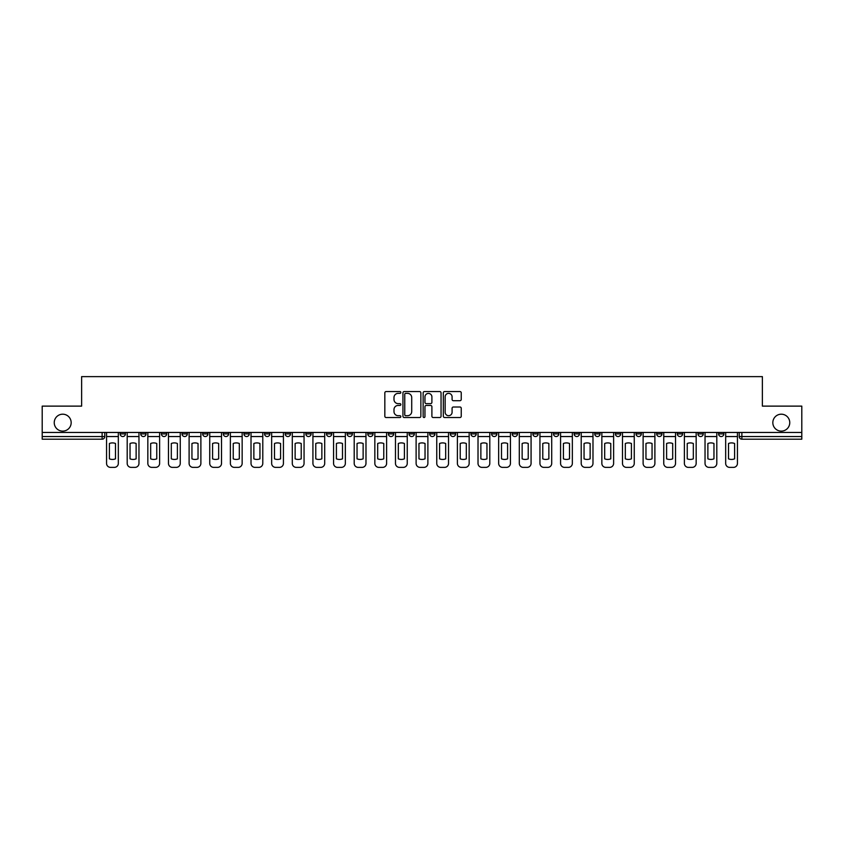 <?xml version="1.0" encoding="UTF-8"?>
<svg xmlns="http://www.w3.org/2000/svg" width="844" height="844" viewBox="0 0 844 844"><rect width="100%" height="100%" fill="white"/><g stroke="black" fill="none" stroke-linecap="round" stroke-linejoin="round"><path stroke-width="1.27" d="M400.837 392.46A0.907 0.907 0 0 0 399.929 391.553L386.13 391.553A1.298 1.298 0 0 0 384.832 392.85L384.832 416.229A1.298 1.298 0 0 0 386.13 417.527L399.929 417.527A0.907 0.907 0 0 0 400.837 416.609A0.907 0.907 0 0 0 399.929 415.702L398.136 415.702A4.157 4.157 0 0 1 393.99 411.545L393.99 409.604A4.157 4.157 0 0 1 398.136 405.447L399.929 405.447A0.907 0.907 0 0 0 400.837 404.54A0.907 0.907 0 0 0 399.929 403.632L398.136 403.632A4.157 4.157 0 0 1 393.99 399.476L393.99 397.524A4.157 4.157 0 0 1 398.136 393.367L399.929 393.367A0.907 0.907 0 0 0 400.837 392.46M772.83 422.665A8.472 8.472 0 0 0 781.291 431.126A8.472 8.472 0 0 0 789.762 422.665A8.472 8.472 0 0 0 781.291 414.193A8.472 8.472 0 0 0 772.83 422.665M54.238 422.665A8.472 8.472 0 0 0 62.709 431.126A8.472 8.472 0 0 0 71.17 422.665A8.472 8.472 0 0 0 62.709 414.193A8.472 8.472 0 0 0 54.238 422.665M677.321 432.455L677.321 433.911L682.606 433.911A2.648 2.648 0 0 1 679.958 436.548A2.648 2.648 0 0 1 677.321 433.911L677.321 432.455M656.685 432.455L656.685 433.911L661.97 433.911A2.648 2.648 0 0 1 659.322 436.548A2.648 2.648 0 0 1 656.685 433.911L656.685 432.455M532.859 432.455L532.859 433.911L538.145 433.911A2.648 2.648 0 0 1 535.507 436.548A2.648 2.648 0 0 1 532.859 433.911L532.859 432.455M512.224 432.455L512.224 433.911L517.509 433.911A2.648 2.648 0 0 1 514.872 436.548A2.648 2.648 0 0 1 512.224 433.911L512.224 432.455M491.588 432.455L491.588 433.911L496.873 433.911A2.648 2.648 0 0 1 494.225 436.548A2.648 2.648 0 0 1 491.588 433.911L491.588 432.455M450.306 432.455L450.306 433.911L455.602 433.911A2.648 2.648 0 0 1 452.954 436.548A2.648 2.648 0 0 1 450.306 433.911L450.306 432.455M409.034 433.911L409.034 432.455L409.034 433.911A2.648 2.648 0 0 0 411.682 436.548A2.648 2.648 0 0 1 409.034 433.911L414.33 433.911A2.648 2.648 0 0 1 411.682 436.548A2.648 2.648 0 0 0 414.33 433.911L414.33 432.455L414.33 433.911M388.398 433.911L388.398 432.455L388.398 433.911A2.648 2.648 0 0 0 391.046 436.548A2.648 2.648 0 0 1 388.398 433.911L393.694 433.911A2.648 2.648 0 0 1 391.046 436.548M367.762 433.911L367.762 432.455L367.762 433.911A2.648 2.648 0 0 0 370.411 436.548A2.648 2.648 0 0 1 367.762 433.911L373.059 433.911A2.648 2.648 0 0 1 370.411 436.548A2.648 2.648 0 0 0 373.059 433.911L373.059 432.455L373.059 433.911M347.127 432.455L347.127 433.911L352.412 433.911A2.648 2.648 0 0 1 349.775 436.548A2.648 2.648 0 0 1 347.127 433.911L347.127 432.455M326.491 432.455L326.491 433.911L331.776 433.911A2.648 2.648 0 0 1 329.128 436.548A2.648 2.648 0 0 1 326.491 433.911L326.491 432.455M305.855 432.455L305.855 433.911L311.141 433.911A2.648 2.648 0 0 1 308.493 436.548A2.648 2.648 0 0 1 305.855 433.911L305.855 432.455M285.209 433.911L285.209 432.455L285.209 433.911A2.648 2.648 0 0 0 287.857 436.548A2.648 2.648 0 0 1 285.209 433.911L290.505 433.911A2.648 2.648 0 0 1 287.857 436.548M243.937 433.911L243.937 432.455L243.937 433.911A2.648 2.648 0 0 0 246.585 436.548A2.648 2.648 0 0 1 243.937 433.911L249.233 433.911A2.648 2.648 0 0 1 246.585 436.548A2.648 2.648 0 0 0 249.233 433.911L249.233 432.455L249.233 433.911M223.301 433.911L223.301 432.455L223.301 433.911A2.648 2.648 0 0 0 225.949 436.548A2.648 2.648 0 0 1 223.301 433.911L228.597 433.911A2.648 2.648 0 0 1 225.949 436.548A2.648 2.648 0 0 0 228.597 433.911L228.597 432.455L228.597 433.911M202.665 433.911L202.665 432.455L202.665 433.911A2.648 2.648 0 0 0 205.314 436.548A2.648 2.648 0 0 1 202.665 433.911L207.962 433.911A2.648 2.648 0 0 1 205.314 436.548A2.648 2.648 0 0 0 207.962 433.911L207.962 432.455L207.962 433.911M182.03 433.911L182.03 432.455L182.03 433.911A2.648 2.648 0 0 0 184.678 436.548A2.648 2.648 0 0 1 182.03 433.911L187.315 433.911A2.648 2.648 0 0 1 184.678 436.548M161.394 433.911L161.394 432.455L161.394 433.911A2.648 2.648 0 0 0 164.042 436.548A2.648 2.648 0 0 1 161.394 433.911L166.679 433.911A2.648 2.648 0 0 1 164.042 436.548A2.648 2.648 0 0 0 166.679 433.911L166.679 432.455L166.679 433.911M140.758 433.911L140.758 432.455L140.758 433.911A2.648 2.648 0 0 0 143.396 436.548A2.648 2.648 0 0 1 140.758 433.911L146.044 433.911A2.648 2.648 0 0 1 143.396 436.548A2.648 2.648 0 0 0 146.044 433.911L146.044 432.455L146.044 433.911M459.948 400.71A1.298 1.298 0 0 0 461.246 399.412L461.246 392.85A1.298 1.298 0 0 0 459.948 391.553L444.63 391.553A1.298 1.298 0 0 0 443.332 392.85L443.332 416.229A1.298 1.298 0 0 0 444.63 417.527L459.948 417.527A1.298 1.298 0 0 0 461.246 416.229L461.246 408.306A1.298 1.298 0 0 0 459.948 407.008L453.386 407.008A1.298 1.298 0 0 0 452.089 408.306L452.089 412.231A3.471 3.471 0 0 1 448.618 415.702A3.471 3.471 0 0 1 445.147 412.231L445.147 396.849A3.471 3.471 0 0 1 448.618 393.367A3.471 3.471 0 0 1 452.089 396.849L452.089 399.412A1.298 1.298 0 0 0 453.386 400.71L459.948 400.71M42.2 432.455L42.2 406.122L81.625 406.122L81.625 376.624L762.375 376.624L762.375 406.122L801.8 406.122L801.8 432.455L42.2 432.455L42.2 436.548L104.772 436.548L104.772 432.455L104.772 436.548A2.648 2.648 0 0 1 102.124 439.196L42.2 439.196L42.2 436.548M420.861 392.85A1.298 1.298 0 0 0 419.563 391.553L404.244 391.553A1.298 1.298 0 0 0 402.947 392.85L402.947 416.229A1.298 1.298 0 0 0 404.244 417.527L419.563 417.527A1.298 1.298 0 0 0 420.861 416.229L420.861 392.85M424.437 391.553L439.756 391.553A1.298 1.298 0 0 1 441.053 392.85L441.053 416.229A1.298 1.298 0 0 1 439.756 417.527L433.204 417.527A1.298 1.298 0 0 1 431.896 416.229L431.896 406.745A1.298 1.298 0 0 0 430.598 405.447L426.252 405.447A1.298 1.298 0 0 0 424.954 406.745L424.954 416.609A0.907 0.907 0 0 1 424.047 417.527A0.907 0.907 0 0 1 423.139 416.609L423.139 392.85A1.298 1.298 0 0 1 424.437 391.553M739.228 432.455L739.228 436.548L801.8 436.548L801.8 439.196L741.876 439.196A2.648 2.648 0 0 1 739.228 436.548M801.8 432.455L801.8 436.548M723.878 432.455L723.878 433.911A2.648 2.648 0 0 1 721.24 436.548A2.648 2.648 0 0 1 718.592 433.911L723.878 433.911M718.592 432.455L718.592 433.911M703.242 432.455L703.242 433.911A2.648 2.648 0 0 1 700.604 436.548A2.648 2.648 0 0 1 697.956 433.911L703.242 433.911M697.956 432.455L697.956 433.911M682.606 432.455L682.606 433.911M661.97 432.455L661.97 433.911L661.97 432.455M641.334 432.455L641.334 433.911A2.648 2.648 0 0 1 638.686 436.548A2.648 2.648 0 0 1 636.038 433.911L641.334 433.911M636.038 432.455L636.038 433.911M620.699 432.455L620.699 433.911A2.648 2.648 0 0 1 618.051 436.548A2.648 2.648 0 0 1 615.403 433.911L620.699 433.911M615.403 432.455L615.403 433.911M600.063 432.455L600.063 433.911A2.648 2.648 0 0 1 597.415 436.548A2.648 2.648 0 0 1 594.767 433.911L600.063 433.911M594.767 432.455L594.767 433.911M579.427 432.455L579.427 433.911A2.648 2.648 0 0 1 576.779 436.548A2.648 2.648 0 0 1 574.131 433.911L579.427 433.911M574.131 432.455L574.131 433.911M558.791 432.455L558.791 433.911A2.648 2.648 0 0 1 556.143 436.548A2.648 2.648 0 0 1 553.495 433.911L558.791 433.911M553.495 432.455L553.495 433.911M538.145 432.455L538.145 433.911A2.648 2.648 0 0 1 535.507 436.548M517.509 432.455L517.509 433.911M496.873 433.911L496.873 432.455L496.873 433.911A2.648 2.648 0 0 1 494.225 436.548M476.238 432.455L476.238 433.911A2.648 2.648 0 0 1 473.589 436.548A2.648 2.648 0 0 1 470.941 433.911A2.648 2.648 0 0 0 473.589 436.548A2.648 2.648 0 0 0 476.238 433.911L470.941 433.911L470.941 432.455M455.602 433.911L455.602 432.455L455.602 433.911A2.648 2.648 0 0 1 452.954 436.548M434.966 432.455L434.966 433.911A2.648 2.648 0 0 1 432.318 436.548A2.648 2.648 0 0 1 429.67 433.911A2.648 2.648 0 0 0 432.318 436.548M429.67 432.455L429.67 433.911L434.966 433.911M393.694 432.455L393.694 433.911L393.694 432.455M352.412 433.911L352.412 432.455L352.412 433.911A2.648 2.648 0 0 1 349.775 436.548M331.776 433.911L331.776 432.455L331.776 433.911A2.648 2.648 0 0 1 329.128 436.548M311.141 433.911L311.141 432.455L311.141 433.911A2.648 2.648 0 0 1 308.493 436.548M290.505 432.455L290.505 433.911L290.505 432.455M269.869 433.911L269.869 432.455L269.869 433.911A2.648 2.648 0 0 1 267.221 436.548A2.648 2.648 0 0 1 264.573 433.911L269.869 433.911A2.648 2.648 0 0 1 267.221 436.548M264.573 432.455L264.573 433.911M187.315 432.455L187.315 433.911L187.315 432.455M125.408 432.455L125.408 433.911A2.648 2.648 0 0 1 122.76 436.548A2.648 2.648 0 0 1 120.122 433.911A2.648 2.648 0 0 0 122.76 436.548A2.648 2.648 0 0 0 125.408 433.911L125.408 432.455M120.122 432.455L120.122 433.911L125.408 433.911M102.124 432.455L102.124 439.196A2.648 2.648 0 0 0 104.772 436.548M405.669 393.367A0.907 0.907 0 0 0 404.761 394.275L404.761 414.794A0.907 0.907 0 0 0 405.669 415.702L407.557 415.702A4.157 4.157 0 0 0 411.714 411.545L411.714 397.524A4.157 4.157 0 0 0 407.557 393.367L405.669 393.367M431.896 396.912A3.471 3.471 0 0 0 428.425 393.431A3.471 3.471 0 0 0 424.954 396.912L424.954 402.335A1.298 1.298 0 0 0 426.252 403.632L430.598 403.632A1.298 1.298 0 0 0 431.896 402.335L431.896 396.912M106.555 436.548L106.555 463.409A3.967 3.967 149.7 0 0 110.522 467.376L114.362 467.376A3.967 3.967 -30.3 0 0 118.329 463.409L118.329 436.548L106.555 436.548L106.555 432.455M118.329 436.548L118.329 432.455M115.491 458.851L115.491 443.49A8.197 8.197 149.7 0 0 109.403 443.49L109.403 458.851A8.197 8.197 -30.3 0 0 115.491 458.851M127.191 436.548L127.191 463.409A3.967 3.967 149.7 0 0 131.168 467.376L134.998 467.376A3.967 3.967 -30.3 0 0 138.965 463.409L138.965 436.548L127.191 436.548L127.191 432.455M138.965 436.548L138.965 432.455M136.127 458.851L136.127 443.49A8.197 8.197 149.7 0 0 130.039 443.49L130.039 458.851A8.197 8.197 -30.3 0 0 136.127 458.851M147.837 436.548L147.837 463.409A3.967 3.967 149.7 0 0 151.804 467.376L155.634 467.376A3.967 3.967 -30.3 0 0 159.611 463.409L159.611 436.548L147.837 436.548L147.837 432.455M159.611 436.548L159.611 432.455M156.762 458.851L156.762 443.49A8.197 8.197 149.7 0 0 150.675 443.49L150.675 458.851A8.197 8.197 -30.3 0 0 156.762 458.851M168.473 436.548L168.473 463.409A3.967 3.967 149.7 0 0 172.44 467.376L176.269 467.376A3.967 3.967 -30.3 0 0 180.247 463.409L180.247 436.548L168.473 436.548L168.473 432.455M180.247 436.548L180.247 432.455M177.398 458.851L177.398 443.49A8.197 8.197 149.7 0 0 171.311 443.49L171.311 458.851A8.197 8.197 -30.3 0 0 177.398 458.851M189.109 436.548L189.109 463.409A3.967 3.967 149.7 0 0 193.076 467.376L196.916 467.376A3.967 3.967 -30.3 0 0 200.883 463.409L200.883 436.548L189.109 436.548L189.109 432.455M200.883 436.548L200.883 432.455M198.034 458.851L198.034 443.49A8.197 8.197 149.7 0 0 191.947 443.49L191.947 458.851A8.197 8.197 -30.3 0 0 198.034 458.851M209.745 436.548L209.745 463.409A3.967 3.967 149.7 0 0 213.711 467.376L217.552 467.376A3.967 3.967 -30.3 0 0 221.518 463.409L221.518 436.548L209.745 436.548L209.745 432.455M221.518 436.548L221.518 432.455M218.67 458.851L218.67 443.49A8.197 8.197 149.7 0 0 212.582 443.49L212.582 458.851A8.197 8.197 -30.3 0 0 218.67 458.851M230.38 436.548L230.38 463.409A3.967 3.967 149.7 0 0 234.347 467.376L238.187 467.376A3.967 3.967 -30.3 0 0 242.154 463.409L242.154 436.548L230.38 436.548L230.38 432.455M242.154 436.548L242.154 432.455M239.306 458.851L239.306 443.49A8.197 8.197 149.7 0 0 233.229 443.49L233.229 458.851A8.197 8.197 -30.3 0 0 239.306 458.851M251.016 436.548L251.016 463.409A3.967 3.967 149.7 0 0 254.983 467.376L258.823 467.376A3.967 3.967 -30.3 0 0 262.79 463.409L262.79 436.548L251.016 436.548L251.016 432.455M262.79 436.548L262.79 432.455M259.941 458.851L259.941 443.49A8.197 8.197 149.7 0 0 253.865 443.49L253.865 458.851A8.197 8.197 -30.3 0 0 259.941 458.851M271.652 436.548L271.652 463.409A3.967 3.967 149.7 0 0 275.619 467.376L279.459 467.376A3.967 3.967 -30.3 0 0 283.426 463.409L283.426 436.548L271.652 436.548L271.652 432.455M283.426 436.548L283.426 432.455M280.588 458.851L280.588 443.49A8.197 8.197 149.7 0 0 274.5 443.49L274.5 458.851A8.197 8.197 -30.3 0 0 280.588 458.851M292.288 436.548L292.288 463.409A3.967 3.967 149.7 0 0 296.265 467.376L300.095 467.376A3.967 3.967 -30.3 0 0 304.062 463.409L304.062 436.548L292.288 436.548L292.288 432.455M304.062 436.548L304.062 432.455M301.224 458.851L301.224 443.49A8.197 8.197 149.7 0 0 295.136 443.49L295.136 458.851A8.197 8.197 -30.3 0 0 301.224 458.851M312.924 436.548L312.924 463.409A3.967 3.967 149.7 0 0 316.901 467.376L320.731 467.376A3.967 3.967 -30.3 0 0 324.697 463.409L324.697 436.548L312.924 436.548L312.924 432.455M324.697 436.548L324.697 432.455M321.859 458.851L321.859 443.49A8.197 8.197 149.7 0 0 315.772 443.49L315.772 458.851A8.197 8.197 -30.3 0 0 321.859 458.851M333.57 436.548L333.57 463.409A3.967 3.967 149.7 0 0 337.537 467.376L341.366 467.376A3.967 3.967 -30.3 0 0 345.344 463.409L345.344 436.548L333.57 436.548L333.57 432.455M345.344 436.548L345.344 432.455M342.495 458.851L342.495 443.49A8.197 8.197 149.7 0 0 336.408 443.49L336.408 458.851A8.197 8.197 -30.3 0 0 342.495 458.851M354.206 436.548L354.206 463.409A3.967 3.967 149.7 0 0 358.172 467.376L362.002 467.376A3.967 3.967 -30.3 0 0 365.979 463.409L365.979 436.548L354.206 436.548L354.206 432.455M365.979 436.548L365.979 432.455M363.131 458.851L363.131 443.49A8.197 8.197 149.7 0 0 357.044 443.49L357.044 458.851A8.197 8.197 -30.3 0 0 363.131 458.851M374.841 436.548L374.841 463.409A3.967 3.967 149.7 0 0 378.808 467.376L382.648 467.376A3.967 3.967 -30.3 0 0 386.615 463.409L386.615 436.548L374.841 436.548L374.841 432.455M386.615 436.548L386.615 432.455M383.767 458.851L383.767 443.49A8.197 8.197 149.7 0 0 377.679 443.49L377.679 458.851A8.197 8.197 -30.3 0 0 383.767 458.851M395.477 436.548L395.477 463.409A3.967 3.967 149.7 0 0 399.444 467.376L403.284 467.376A3.967 3.967 -30.3 0 0 407.251 463.409L407.251 436.548L395.477 436.548L395.477 432.455M407.251 436.548L407.251 432.455M404.403 458.851L404.403 443.49A8.197 8.197 149.7 0 0 398.315 443.49L398.315 458.851A8.197 8.197 -30.3 0 0 404.403 458.851M416.113 436.548L416.113 463.409A3.967 3.967 149.7 0 0 420.08 467.376L423.92 467.376A3.967 3.967 -30.3 0 0 427.887 463.409L427.887 436.548L416.113 436.548L416.113 432.455M427.887 436.548L427.887 432.455M425.038 458.851L425.038 443.49A8.197 8.197 149.7 0 0 418.962 443.49L418.962 458.851A8.197 8.197 -30.3 0 0 425.038 458.851M436.749 436.548L436.749 463.409A3.967 3.967 149.7 0 0 440.716 467.376L444.556 467.376A3.967 3.967 -30.3 0 0 448.523 463.409L448.523 436.548L436.749 436.548L436.749 432.455M448.523 436.548L448.523 432.455M445.685 458.851L445.685 443.49A8.197 8.197 149.7 0 0 439.597 443.49L439.597 458.851A8.197 8.197 -30.3 0 0 445.685 458.851M457.385 436.548L457.385 463.409A3.967 3.967 149.7 0 0 461.351 467.376L465.192 467.376A3.967 3.967 -30.3 0 0 469.158 463.409L469.158 436.548L457.385 436.548L457.385 432.455M469.158 436.548L469.158 432.455M466.321 458.851L466.321 443.49A8.197 8.197 149.7 0 0 460.233 443.49L460.233 458.851A8.197 8.197 -30.3 0 0 466.321 458.851M478.02 436.548L478.02 463.409A3.967 3.967 149.7 0 0 481.998 467.376L485.827 467.376A3.967 3.967 -30.3 0 0 489.794 463.409L489.794 436.548L478.02 436.548L478.02 432.455M489.794 436.548L489.794 432.455M486.956 458.851L486.956 443.49A8.197 8.197 149.7 0 0 480.869 443.49L480.869 458.851A8.197 8.197 -30.3 0 0 486.956 458.851M498.656 436.548L498.656 463.409A3.967 3.967 149.7 0 0 502.634 467.376L506.463 467.376A3.967 3.967 -30.3 0 0 510.43 463.409L510.43 436.548L498.656 436.548L498.656 432.455M510.43 436.548L510.43 432.455M507.592 458.851L507.592 443.49A8.197 8.197 149.7 0 0 501.505 443.49L501.505 458.851A8.197 8.197 -30.3 0 0 507.592 458.851M519.303 436.548L519.303 463.409A3.967 3.967 149.7 0 0 523.269 467.376L527.099 467.376A3.967 3.967 -30.3 0 0 531.076 463.409L531.076 436.548L519.303 436.548L519.303 432.455M531.076 436.548L531.076 432.455M528.228 458.851L528.228 443.49A8.197 8.197 149.7 0 0 522.141 443.49L522.141 458.851A8.197 8.197 -30.3 0 0 528.228 458.851M539.938 436.548L539.938 463.409A3.967 3.967 149.7 0 0 543.905 467.376L547.735 467.376A3.967 3.967 -30.3 0 0 551.712 463.409L551.712 436.548L539.938 436.548L539.938 432.455M551.712 436.548L551.712 432.455M548.864 458.851L548.864 443.49A8.197 8.197 149.7 0 0 542.776 443.49L542.776 458.851A8.197 8.197 -30.3 0 0 548.864 458.851M560.574 436.548L560.574 463.409A3.967 3.967 149.7 0 0 564.541 467.376L568.381 467.376A3.967 3.967 -30.3 0 0 572.348 463.409L572.348 436.548L560.574 436.548L560.574 432.455M572.348 436.548L572.348 432.455M569.5 458.851L569.5 443.49A8.197 8.197 149.7 0 0 563.412 443.49L563.412 458.851A8.197 8.197 -30.3 0 0 569.5 458.851M581.21 436.548L581.21 463.409A3.967 3.967 149.7 0 0 585.177 467.376L589.017 467.376A3.967 3.967 -30.3 0 0 592.984 463.409L592.984 436.548L581.21 436.548L581.21 432.455M592.984 436.548L592.984 432.455M590.135 458.851L590.135 443.49A8.197 8.197 149.7 0 0 584.059 443.49L584.059 458.851A8.197 8.197 -30.3 0 0 590.135 458.851M601.846 436.548L601.846 463.409A3.967 3.967 149.7 0 0 605.813 467.376L609.653 467.376A3.967 3.967 -30.3 0 0 613.62 463.409L613.62 436.548L601.846 436.548L601.846 432.455M613.62 436.548L613.62 432.455M610.771 458.851L610.771 443.49A8.197 8.197 149.7 0 0 604.694 443.49L604.694 458.851A8.197 8.197 -30.3 0 0 610.771 458.851M622.482 436.548L622.482 463.409A3.967 3.967 149.7 0 0 626.448 467.376L630.289 467.376A3.967 3.967 -30.3 0 0 634.255 463.409L634.255 436.548L622.482 436.548L622.482 432.455M634.255 436.548L634.255 432.455M631.418 458.851L631.418 443.49A8.197 8.197 149.7 0 0 625.33 443.49L625.33 458.851A8.197 8.197 -30.3 0 0 631.418 458.851M643.117 436.548L643.117 463.409A3.967 3.967 149.7 0 0 647.084 467.376L650.924 467.376A3.967 3.967 -30.3 0 0 654.891 463.409L654.891 436.548L643.117 436.548L643.117 432.455M654.891 436.548L654.891 432.455M652.053 458.851L652.053 443.49A8.197 8.197 149.7 0 0 645.966 443.49L645.966 458.851A8.197 8.197 -30.3 0 0 652.053 458.851M663.753 436.548L663.753 463.409A3.967 3.967 149.7 0 0 667.731 467.376L671.56 467.376A3.967 3.967 -30.3 0 0 675.527 463.409L675.527 436.548L663.753 436.548L663.753 432.455M675.527 436.548L675.527 432.455M672.689 458.851L672.689 443.49A8.197 8.197 149.7 0 0 666.602 443.49L666.602 458.851A8.197 8.197 -30.3 0 0 672.689 458.851M684.389 436.548L684.389 463.409A3.967 3.967 149.7 0 0 688.366 467.376L692.196 467.376A3.967 3.967 -30.3 0 0 696.163 463.409L696.163 436.548L684.389 436.548L684.389 432.455M696.163 436.548L696.163 432.455M693.325 458.851L693.325 443.49A8.197 8.197 149.7 0 0 687.238 443.49L687.238 458.851A8.197 8.197 -30.3 0 0 693.325 458.851M705.035 436.548L705.035 463.409A3.967 3.967 149.7 0 0 709.002 467.376L712.832 467.376A3.967 3.967 -30.3 0 0 716.809 463.409L716.809 436.548L705.035 436.548L705.035 432.455M716.809 436.548L716.809 432.455M713.961 458.851L713.961 443.49A8.197 8.197 149.7 0 0 707.873 443.49L707.873 458.851A8.197 8.197 -30.3 0 0 713.961 458.851M725.671 436.548L725.671 463.409A3.967 3.967 149.7 0 0 729.638 467.376L733.478 467.376A3.967 3.967 -30.3 0 0 737.445 463.409L737.445 436.548L725.671 436.548L725.671 432.455M737.445 436.548L737.445 432.455M734.596 458.851L734.596 443.49A8.197 8.197 149.7 0 0 728.509 443.49L728.509 458.851A8.197 8.197 -30.3 0 0 734.596 458.851M741.876 432.455L741.876 439.196"/></g></svg>
